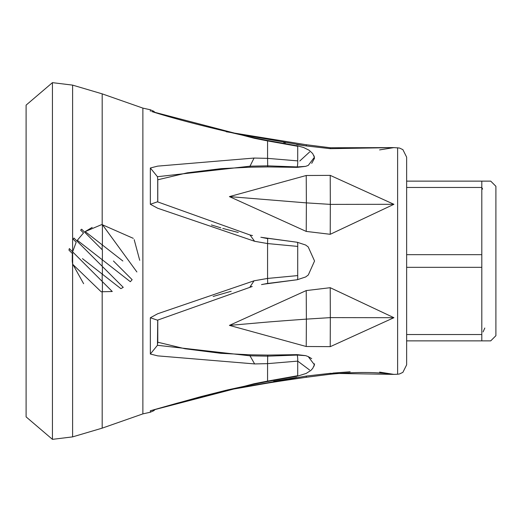 <?xml version="1.0" encoding="UTF-8"?>
<svg xmlns="http://www.w3.org/2000/svg" width="522" height="522" viewBox="0 0 522 522"><rect width="100%" height="100%" fill="white"/><g stroke="black" fill="none" stroke-linecap="round" stroke-linejoin="round"><path stroke-width="0.78" d="M267.701 283.368L267.571 278.441L297.71 275.59A4.698 0.79 85.4 0 1 297.259 279.733L305.69 276.954L297.259 279.733L263.688 284.177M309.592 151.993L299.772 161.004M267.701 165.8L267.571 158.362L297.71 160.88L297.716 146.29L267.571 140.907L267.793 140.568M297.71 275.59L297.716 246.41L267.571 243.559L267.701 238.632M267.793 381.432L267.571 381.093L297.71 375.709L297.716 361.12L267.571 363.645L267.701 356.2M253.588 137.71L253.627 137.717C209.087 127.753 175.111 119.016 151.693 111.512L254.619 138.363L253.646 137.723M297.71 160.88A4.698 0.718 96.2 0 1 297.259 166.929L267.721 165.846L250.031 166.179L250.018 167.203L221.191 168.639L187.248 172.821L157.774 179.783L157.461 176.71L150.343 167.993L157.716 166.126L254.051 158.055L267.571 158.355L267.571 140.907L254.619 138.363M254.064 158.049L250.018 166.153M250.038 235.011L252.511 235.552L250.045 235.063L254.619 241.288L157.716 208.245L150.343 204.272L157.461 201.818L250.038 234.998M262.318 237.562L297.259 242.267L305.638 245.014L308.208 246.926L314.551 261L308.293 274.99L305.683 276.941M252.23 286.506L157.461 320.182L150.343 317.754L157.716 313.748L254.064 280.797L267.571 278.441L267.571 243.559L254.619 241.288M297.716 246.41A4.698 0.79 -85.4 0 0 297.259 242.267L260.843 237.275M254.064 280.803L250.018 286.943M157.774 320.019L157.774 342.217L185.042 348.768L220.813 353.316L250.025 354.803L250.038 355.821L157.461 345.296L150.343 354.033L157.716 355.867L254.619 363.925L250.025 355.847M309.592 370.007L297.716 361.12A4.698 0.711 -96.2 0 0 297.259 355.071L297.259 354.64L267.714 355.084L267.721 356.161L297.259 355.071L305.703 355.658L297.259 354.64M297.71 375.709L297.755 376.081L267.806 381.484M254.07 383.748L253.229 384.349L227.566 389.921L177.147 403.18L150.343 410.768L254.07 383.742L267.571 381.093L267.571 363.645L254.619 363.925M26.1 261L26.1 416.882L52.441 439.354L52.441 82.646L26.1 105.118L26.1 261M297.325 355.404A4.698 0.718 83.8 0 0 297.259 355.071M250.038 355.821L267.721 356.154M157.461 176.71L250.031 166.185M297.716 146.29L297.755 145.919L267.806 140.516M305.638 245.014L297.259 242.267M297.755 145.919L303.608 147.504L309.2 150.284L312.704 153.579L314.361 157.2L313.859 155.602L314.453 157.181L308.293 165.376L305.683 166.355L297.259 166.929L297.259 167.36L305.69 166.348L297.259 167.36L267.714 166.916L267.721 165.846M157.716 178.602L157.716 201.994M311.712 163.353L314.551 158.173M250.018 167.19L267.714 166.916M305.696 355.658L308.208 356.578L314.453 364.819L313.852 366.424L314.551 363.821M311.712 358.647L308.293 356.624M157.716 320.006L157.461 345.296M267.721 283.446L297.259 279.733M157.774 179.783L157.774 201.981M222.809 228.421L238.273 232.479M211.371 224.943L220.813 227.84M231.181 291.276L213.152 296.463M157.774 342.217L157.716 343.398M267.714 355.084L250.025 354.803M261.515 284.588L267.714 283.511M101.164 291.772L112.269 291.511L101.164 291.772L72.669 264.276L72.31 254.703L72.264 261.346M72.454 253.607L72.317 254.703L72.454 253.607L68.956 250.116L69.335 248.576L112.269 291.511M120.869 288.646L102.39 274.207L102.39 266.501L73.935 238.039L123.251 287.354L120.869 288.646L123.251 287.354L122.97 287.074M103.832 261L130.35 281.717L132.144 279.694L130.35 281.717L77.315 240.283L83.513 232.975L77.315 240.283M113.45 261L132.007 279.551M122.853 261L85.197 231.579L101.164 224.806M139.72 260.308L134.187 239.657M133.28 238.345L102.188 224.669L101.151 224.799L102.39 224.649L136.888 271.969M102.39 249.94L81.66 229.21L102.39 249.94L102.39 259.878M72.323 261.868L72.61 263.943L83.631 283.7M102.39 291.928L102.39 281.639L72.604 251.845L72.604 85.119L102.188 93.856L102.188 224.669M102.39 274.207L82.463 258.638M72.884 251.154L76.192 242.208L73.21 239.226L73.935 238.039M80.636 230.098L83.513 232.975L80.636 230.098L81.66 229.21M92.172 227.403L85.197 231.579M69.335 248.576L72.604 251.845M76.192 242.208L73.21 239.226M306.225 231.422L229.419 196.611L306.225 175.503L330.224 175.372L393.901 204.304L330.224 234.3L330.315 204.376L306.388 202.875L306.225 231.416L330.224 234.3M306.225 346.504L330.224 346.634L330.315 317.624L306.388 319.125L306.225 346.504L229.419 325.389L306.225 290.578L330.224 287.7L393.901 317.696L330.354 346.628M296.692 377.439L273.724 381.301M242.267 387.063L240.694 387.376M236.76 388.166L306.225 376.075L330.224 373.334L393.901 374.391L379.585 372.095M350.138 371.781L332.899 373.086M296.692 144.561L306.225 145.925L236.172 133.717M226.215 131.759L306.381 144.764L306.225 145.919L330.224 148.666L330.315 147.759L393.901 147.609L330.224 148.666M379.585 149.905L393.901 147.609L399.467 148.026L402.886 149.644L406.638 157.155L406.638 364.845L402.886 372.356L399.467 373.974L397.62 374.235L397.62 147.765M236.76 133.834L240.694 134.624M283.72 142.467L285.456 142.76M397.62 374.235L393.901 374.391C375.794 371.905 354.601 371.853 330.315 374.235L306.388 377.256C257.379 384.407 270.468 382.796 229.432 389.771L226.17 390.247M306.225 175.503L306.381 202.882L229.432 196.611M393.901 204.304L330.387 204.389M330.315 147.759L306.388 144.744M306.225 290.578L306.381 319.118C257.379 322.7 270.468 321.898 229.432 325.382M393.901 317.696L330.315 317.617L330.224 287.7M481.806 340.866L481.806 181.134L490.732 181.134L495.9 186.302L495.9 335.698L490.732 340.866L406.638 340.866M481.806 334.537L406.638 334.537M481.806 267.329L406.638 267.329M481.806 254.671L406.638 254.671M482.622 189.108L481.806 187.463L406.638 187.463M481.806 181.134L406.638 181.134M484.808 328.031L483.091 331.901M102.188 291.902L102.188 428.144L142.878 413.887L142.878 108.113L150.343 109.777L150.343 111.238M150.343 317.754L150.343 354.033M150.343 410.768L150.343 412.223L153.703 410.749L155.145 409.509M150.343 167.993L150.343 204.272M102.188 274.05L102.188 281.43M102.188 259.715L102.188 266.292M102.188 244.857L102.188 249.738M102.188 428.144L72.604 436.881L72.604 263.943M102.39 224.649L102.39 245.014M72.662 264.276L72.662 251.904M306.381 377.236L306.225 376.075M330.315 374.235L330.224 373.334M330.315 204.376L330.224 175.372M267.799 140.535L253.64 137.73M267.714 238.632L263.101 237.699M267.714 283.368L263.688 284.183M252.23 286.493L250.038 286.937M169.206 116.55L165.526 115.492M157.292 113.111L155.145 112.491L153.703 111.251L150.343 109.777M267.799 381.465L253.229 384.355M142.878 413.887L150.343 412.223M157.292 408.889L165.526 406.507M169.206 405.45L201.081 396.576L226.215 390.241M297.755 376.081L306.173 373.432L310.858 370.437L312.763 368.343L314.368 364.8L313.859 366.398M262.494 284.405L263.649 284.183M102.188 93.856L142.878 108.113M72.604 85.119L52.441 82.646M72.604 436.881L52.441 439.354"/></g></svg>
